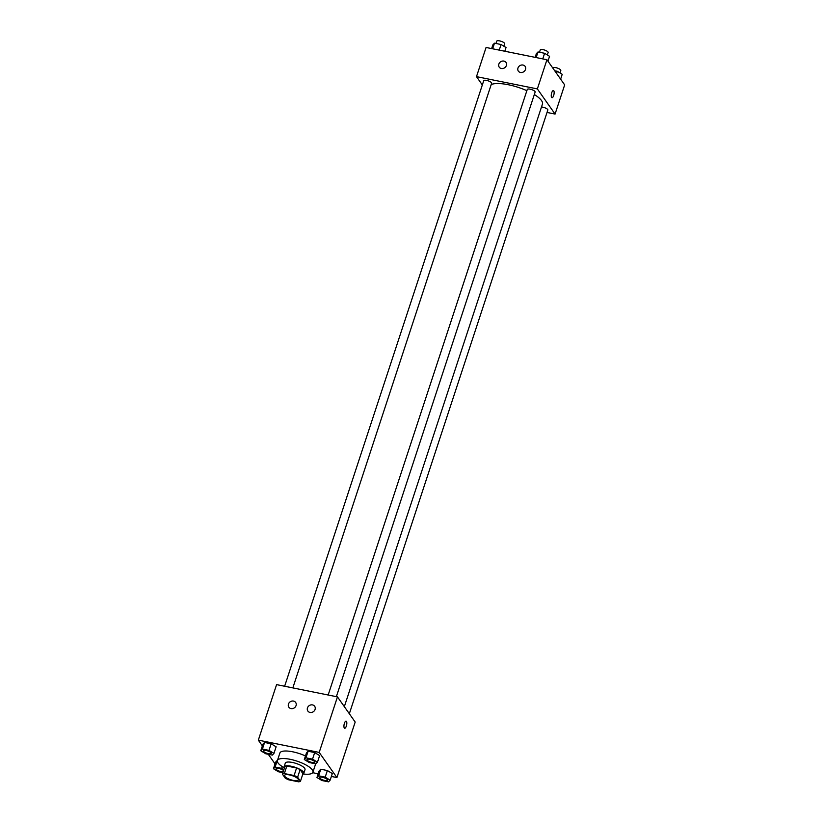 <?xml version="1.0" encoding="UTF-8"?>
<svg xmlns="http://www.w3.org/2000/svg" width="823" height="823" viewBox="0 0 823 823"><rect width="100%" height="100%" fill="white"/><g stroke="black" fill="none" stroke-linecap="round" stroke-linejoin="round"><path stroke-width="1.23" d="M284.779 776.336A7.263 2.16 18.2 0 1 284.542 775.41A7.263 2.16 18.2 0 1 292.114 775.626A7.263 2.16 18.2 0 1 298.338 779.947A7.263 2.16 18.2 0 1 292.083 780.132A7.263 2.16 18.2 0 1 284.779 776.336M288.78 779.844L298.533 781.809A9.866 2.942 18.2 0 0 300.467 781.233L297.628 777.2A9.866 2.942 18.2 0 0 294.109 775.523L284.346 773.558A9.866 2.942 18.2 0 0 282.412 774.134L285.252 778.167A9.866 2.942 18.2 0 0 288.78 779.844M294.109 775.523L296.578 767.993L286.826 766.028L284.346 773.558M286.826 766.028A9.866 2.942 18.2 0 0 284.881 766.604L282.412 774.134M296.578 767.993A9.866 2.942 18.2 0 1 300.107 769.67L297.628 777.2M300.467 781.233L302.946 773.702L300.107 769.67M302.771 774.227A10.38 3.086 -161.8 0 0 303.78 773.394A10.38 3.086 -161.8 0 0 291.147 766.223A10.38 3.086 -161.8 0 0 284.058 766.913A10.38 3.086 -161.8 0 0 284.367 768.178M284.058 766.913L285.293 763.147A10.38 3.086 18.2 0 1 292.381 762.458A10.38 3.086 18.2 0 1 305.014 769.628L303.78 773.394M284.1 767.684A18.682 5.566 18.2 0 1 278.03 762.942A18.682 5.566 18.2 0 1 277.413 760.555A18.682 5.566 18.2 0 1 296.887 761.1A18.682 5.566 18.2 0 1 312.905 772.221A18.682 5.566 18.2 0 1 303.286 773.99M277.413 760.555L279.882 753.024A18.682 5.566 18.2 0 1 305.467 755.956M315.425 763.775A18.682 5.566 18.2 0 1 315.374 764.69L312.905 772.221M331.371 776.449L336.926 777.57L319.201 752.417L258.329 740.144L262.372 745.885M268.288 754.28L275.047 763.867M312.668 772.684L318.192 773.795M273.956 753.395L276.127 746.811L271.168 743.786L264.574 742.459L262.938 744.146L260.778 750.741L265.736 753.765L272.32 755.092L273.956 753.395L268.998 750.37L262.414 749.043L260.778 750.741M317.483 762.17L319.643 755.586L314.684 752.561L308.1 751.234L306.465 752.922L304.304 759.516L309.253 762.54L315.847 763.867L317.483 762.17L312.524 759.145L305.93 757.818L304.304 759.516M330.146 780.153L332.317 773.569L327.359 770.544L320.775 769.217L319.139 770.914L316.968 777.498L321.927 780.523L328.521 781.85L330.146 780.153L325.198 777.138L318.604 775.801L316.968 777.498M283.873 769.7L281.672 768.363L275.077 767.026L277.433 760.483L275.612 762.139L273.452 768.723L278.4 771.748L282.896 772.653M344.662 728.252A3.631 1.286 101.4 0 0 346.339 726.071A3.631 1.286 -78.6 0 1 344.662 728.252A3.631 1.286 -78.6 0 1 344.117 724.435A3.631 1.286 -78.6 0 1 346.092 721.133A3.631 1.286 -78.6 0 1 346.349 726.071A3.631 1.286 101.4 0 0 346.092 721.133M319.201 752.417L337.461 696.886L355.186 722.049L336.926 777.57M337.461 696.886L276.59 684.623L258.329 740.144M312.514 704.91A4.156 3.683 144.8 0 1 313.398 711.679A4.156 3.683 144.8 0 1 308.121 706.659A4.156 3.683 144.8 0 1 312.514 704.91M293.492 701.073A4.156 3.683 144.8 0 1 294.377 707.842A4.156 3.683 144.8 0 1 289.099 702.832A4.156 3.683 144.8 0 1 293.492 701.073M491.197 84.584A28.064 8.353 18.2 0 1 526.864 90.674M534.322 94.542A28.064 8.353 18.2 0 1 542.439 104.12L344.333 706.648M328.161 695.013L527.265 89.45A4.156 1.234 18.2 0 1 531.586 89.573A4.156 1.234 18.2 0 1 535.145 92.042L336.36 696.67M284.635 686.238L483.739 80.675A4.156 1.234 18.2 0 1 488.07 80.798A4.156 1.234 18.2 0 1 491.629 83.267L292.834 687.894M541.493 106.99A4.156 1.234 18.2 0 1 545.814 108.183A4.156 1.234 18.2 0 1 547.82 110.035L349.333 713.736M476.486 76.642L537.357 88.915L546.945 59.74L486.074 47.467L476.486 76.642L482.329 84.944M547.028 112.442L555.072 114.068L537.357 88.915M525.496 69.461A4.156 3.683 144.8 0 1 518.295 71.087A4.156 3.683 144.8 0 1 525.084 66.303A4.156 3.683 144.8 0 1 525.496 69.461M498.861 64.091A4.156 3.683 144.8 0 1 506.063 62.466A4.156 3.683 144.8 0 1 499.273 67.249A4.156 3.683 144.8 0 1 498.861 64.091M555.072 114.068L564.671 84.892L546.945 59.74M551.616 97.423A3.631 1.286 -78.6 0 1 551.564 93.297A3.631 1.286 -78.6 0 1 553.416 90.571A3.631 1.286 -78.6 0 1 553.961 94.388A3.631 1.286 -78.6 0 1 551.976 97.69A3.631 1.286 -78.6 0 1 551.616 97.423M551.976 97.69A3.631 1.286 101.4 0 0 553.961 94.378A3.631 1.286 101.4 0 0 553.416 90.571M560.628 79.162L562.222 74.296L557.264 71.282L554.712 70.768M557.264 71.282L556.574 73.401M552.861 68.124L552.933 67.908A4.156 1.234 18.2 0 1 557.253 68.031A4.156 1.234 18.2 0 1 560.813 70.5L560.01 72.949M504.808 51.242L506.032 47.539L501.073 44.514L494.479 43.187L492.854 44.884L491.629 48.588M501.073 44.514L499.232 50.121M494.479 43.187L492.638 48.794M495.971 43.485L496.732 41.15A4.156 1.234 18.2 0 1 501.063 41.273A4.156 1.234 18.2 0 1 504.622 43.742L503.82 46.191M547.953 61.169L549.548 56.314L544.6 53.289L538.005 51.962L536.37 53.66L535.156 57.363M544.6 53.289L542.758 58.896M538.005 51.962L536.164 57.569M539.487 52.261L540.258 49.925A4.156 1.234 18.2 0 1 544.589 50.049A4.156 1.234 18.2 0 1 548.139 52.518L547.336 54.966M275.077 767.026L273.452 768.723M283.174 771.799A4.156 1.234 18.2 0 1 279.306 771.141A4.156 1.234 18.2 0 1 276.219 769.32A4.156 1.234 18.2 0 1 276.086 768.785A4.156 1.234 18.2 0 1 276.096 768.754A4.156 1.234 18.2 0 1 279.326 768.569A4.156 1.234 18.2 0 1 283.596 770.534M282.258 766.583L281.672 768.363M277.248 760.442L275.612 762.139M276.096 768.754L276.086 768.785A4.156 1.234 18.2 0 1 279.316 768.6A4.156 1.234 18.2 0 1 283.585 770.565M319.602 777.56L319.612 777.529A4.156 1.234 18.2 0 1 319.612 777.529A4.156 1.234 18.2 0 1 323.943 777.653A4.156 1.234 18.2 0 1 327.503 780.122A4.156 1.234 18.2 0 1 327.503 780.142A4.156 1.234 18.2 0 1 323.923 780.255A4.156 1.234 18.2 0 1 319.746 778.095A4.156 1.234 18.2 0 1 319.602 777.56A4.156 1.234 18.2 0 1 323.933 777.684A4.156 1.234 18.2 0 1 327.492 780.153L327.503 780.122M332.317 773.569L327.359 770.544L325.198 777.138M327.359 770.544L320.775 769.217L318.604 775.801M320.775 769.217L319.139 770.914M263.422 750.771L263.411 750.802A4.156 1.234 18.2 0 1 267.742 750.926A4.156 1.234 18.2 0 1 271.302 753.395A4.156 1.234 18.2 0 1 267.722 753.498A4.156 1.234 18.2 0 1 263.555 751.327A4.156 1.234 18.2 0 1 263.411 750.802A4.156 1.234 18.2 0 1 263.422 750.771A4.156 1.234 18.2 0 1 267.753 750.895A4.156 1.234 18.2 0 1 271.312 753.364A4.156 1.234 18.2 0 1 271.302 753.374M276.127 746.811L271.168 743.786L268.998 750.37M271.168 743.786L264.574 742.459L262.414 749.043M264.574 742.459L262.938 744.146M306.948 759.547L306.938 759.578A4.156 1.234 18.2 0 1 306.948 759.547A4.156 1.234 18.2 0 1 311.279 759.67A4.156 1.234 18.2 0 1 314.828 762.139A4.156 1.234 18.2 0 1 314.828 762.149L314.818 762.17A4.156 1.234 18.2 0 1 311.248 762.273A4.156 1.234 18.2 0 1 307.072 760.102A4.156 1.234 18.2 0 1 306.938 759.578A4.156 1.234 18.2 0 1 311.269 759.701A4.156 1.234 18.2 0 1 314.818 762.17M319.643 755.586L314.684 752.561L312.524 759.145M314.684 752.561L308.1 751.234L305.93 757.818M308.1 751.234L306.465 752.922"/></g></svg>
